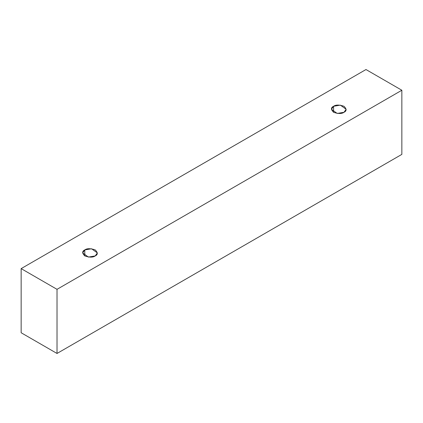 <?xml version="1.0" encoding="UTF-8"?>
<svg xmlns="http://www.w3.org/2000/svg" width="423" height="423" viewBox="0 0 423 423"><rect width="100%" height="100%" fill="white"/><g stroke="black" fill="none" stroke-linecap="round" stroke-linejoin="round"><path stroke-width="0.63" d="M57.02 353.464L401.85 154.379L401.85 90.247L57.02 289.332L57.02 353.464L57.02 289.332L21.15 268.621L365.98 69.536L401.85 90.247L401.85 154.379L57.02 353.464L21.15 332.753L21.15 268.621L21.15 332.753L57.02 353.464M57.02 289.332L401.85 90.247L365.98 69.536L21.15 268.621L57.02 289.332M84.79 249.914C86.958 248.322 90.432 248.322 95.207 249.914C97.967 252.674 97.967 254.678 95.207 255.926C93.039 257.517 89.57 257.517 84.79 255.926C82.036 253.171 82.036 251.162 84.79 249.914L82.638 252.922L88.423 257.073L95.207 255.926L97.364 252.922L91.574 248.766L84.79 249.914L84.79 255.926L84.79 249.914M333.578 106.279C335.746 104.687 339.214 104.687 343.994 106.279C346.749 109.039 346.749 111.043 343.994 112.291C341.826 113.882 338.358 113.882 333.578 112.291C330.823 109.531 330.823 107.527 333.578 106.279L331.421 109.287L337.21 113.438L343.994 112.291L346.151 109.287L340.362 105.131L333.578 106.279L333.578 112.291L333.578 106.279"/></g></svg>
